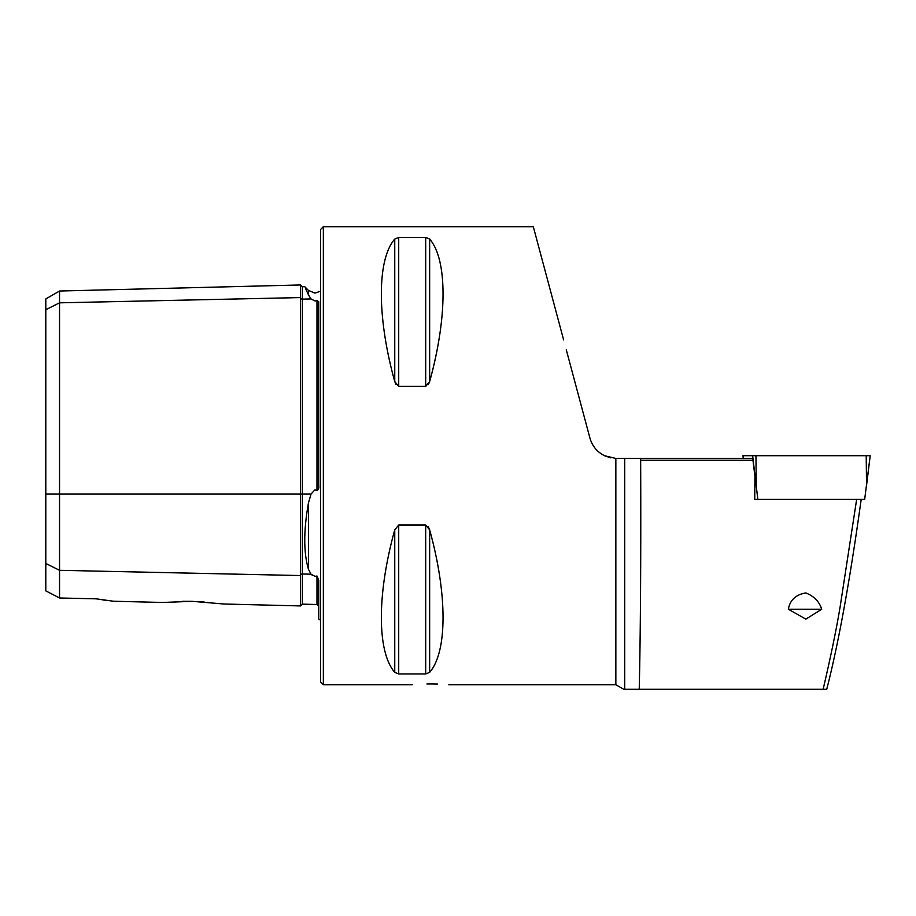 <?xml version="1.0" encoding="UTF-8"?>
<svg xmlns="http://www.w3.org/2000/svg" width="916" height="916" viewBox="0 0 916 916"><rect width="100%" height="100%" fill="white"/><g stroke="black" fill="none" stroke-linecap="round" stroke-linejoin="round"><path stroke-width="1.37" d="M305.738 288.906L308.497 294.986C303.517 283.96 303.517 283.96 308.497 294.986L311.062 298.937L314.978 300.986L316.982 300.551L318.768 301.765L318.768 485.205C319.157 487.907 318.562 489.682 316.982 490.552L316.982 300.551M223.962 604.01L300.448 605.934L300.448 297.585A1.832 1.592 180 0 0 302.326 299.131L311.062 298.937M311.165 574.298L312.551 575.477M320.6 620.235L318.768 619.124L318.768 580.16L316.982 576.027L314.978 576.347L311.062 574.195L308.497 569.409C303.517 552.749 303.517 530.536 308.497 502.747L311.062 493.999L314.978 489.797L316.982 490.552M437.436 684.08L430.52 683.977C454.153 684.779 454.153 684.779 430.52 683.977C406.887 684.779 406.887 684.779 430.52 683.977L426.936 684M192.36 601.343L162.304 602.465L192.36 601.343L223.962 604.01L192.36 601.343L182.318 601.32M323.348 226.71L323.348 684.71L320.6 681.962L320.6 229.458L323.348 226.71L533.307 226.71L563.638 339.916M589.938 438.088C592.24 446.069 597.095 451.943 604.503 455.71C597.106 451.954 592.251 446.081 589.938 438.088L566.271 349.729M394.75 239.053C376.9 259.675 376.9 317.211 394.75 381.548L398.712 386.38L425.688 386.38L429.65 381.548C447.5 317.211 447.5 259.675 429.65 239.053L425.688 237.462L398.712 237.462L394.75 239.053L394.75 381.548L396.021 384.548M425.688 386.38L425.688 237.462L429.65 239.053L429.65 381.548L428.39 384.537M821.721 609.232L805.851 619.136L788.332 609.232C790.027 600.014 795.867 594.587 805.851 592.95C814.026 596.179 819.316 601.606 821.721 609.232L788.332 609.232M610.617 457.828L604.503 455.71L615.85 458.447L640.65 458.458L640.65 460.29C641.063 551.169 640.456 639.975 639.219 689.29L623.785 689.29L615.85 684.71L615.85 458.447L614.75 458.401M754.727 499.312L757.83 499.312L754.727 499.312L754.933 476.412L752.746 458.458L640.65 458.458M861.2 499.312C849.933 580.538 838.449 643.856 826.724 689.29L823.129 689.29C830.72 656.806 836.365 629.418 840.075 607.148L856.666 499.312M639.219 689.29L823.129 689.29M394.75 529.872C376.9 594.209 376.9 651.745 394.75 672.367L398.712 673.958L425.688 673.958L429.65 672.367C447.5 651.745 447.5 594.209 429.65 529.872L425.688 525.04L398.712 525.04L394.75 529.872L394.75 672.367M428.367 526.849L429.65 529.872L429.65 672.367M45.8 563.443L59.54 570.313L59.54 597.988L45.8 590.866L45.8 309.7L59.54 302.83L300.448 297.585L300.448 284.968L302.326 286.754L302.326 493.999L311.062 493.999M316.982 576.027L316.982 604.514L302.326 604.148L302.326 574A1.832 1.592 180 0 0 300.448 575.546L59.54 570.313L59.54 291.025L45.8 298.948L45.8 309.7M198.451 601.549L204.016 601.869M96.18 598.835L113.469 601.24L96.18 598.835L59.54 597.988M107.218 600.507L101.974 599.774M743.311 458.458L742.956 455.71L870.2 455.71L866.536 485.549L866.215 455.71M870.2 455.71L864.681 499.312L757.83 499.312L752.62 455.71M308.497 294.986L308.497 290.441L314.978 293.12L320.6 291.185M45.8 493.999L302.326 493.999L302.326 574L311.062 574.195M308.497 569.409L308.497 502.747M624.701 458.458L624.701 689.29M398.712 237.462L398.712 386.38M425.688 525.04L425.688 673.958M398.712 525.04L398.712 673.958M640.65 460.29L752.975 460.29M756.273 485.549L755.952 455.71M300.448 605.934L302.326 604.148M323.348 684.71L412.2 684.71M448.84 684.71L615.85 684.71M113.469 601.24L162.304 602.465M316.982 604.514L318.768 606.346M302.326 286.754L304.753 286.697L308.497 290.441M59.54 291.025L300.448 284.968M743.3 458.458L742.956 455.71"/></g></svg>
